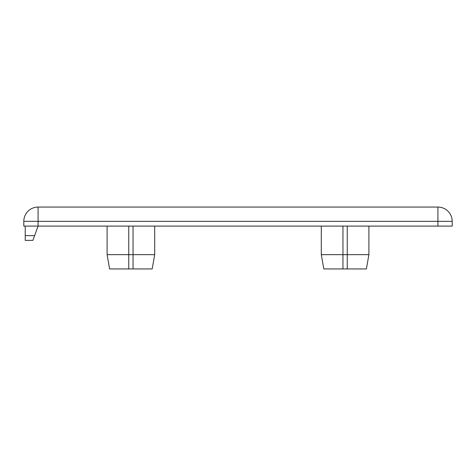 <?xml version="1.0" encoding="UTF-8"?>
<svg xmlns="http://www.w3.org/2000/svg" width="476" height="476" viewBox="0 0 476 476"><rect width="100%" height="100%" fill="white"/><g stroke="black" fill="none" stroke-linecap="round" stroke-linejoin="round"><path stroke-width="0.71" d="M154.7 254.66L152.183 268.94L133.042 268.94L133.042 254.66L154.7 254.66L154.7 226.1M368.9 254.66L366.383 268.94L347.242 268.94L347.242 254.66L368.9 254.66L368.9 226.1M107.1 254.66L128.758 254.66L128.758 268.94L128.758 254.66L133.042 254.66L133.042 226.1L133.042 268.94L109.617 268.94L107.1 254.66L107.1 226.1M321.3 254.66L342.958 254.66L342.958 268.94L342.958 254.66L347.242 254.66L347.242 268.94L323.817 268.94L321.3 254.66L321.3 226.1M437.92 226.1L23.8 226.1L23.8 221.34A14.28 14.28 0 0 1 38.08 207.06L437.92 207.06A14.28 14.28 0 0 1 452.2 221.34L452.2 226.1L437.92 226.1L437.92 221.34L38.08 221.34L38.08 226.1L32.88 240.38L25.228 240.38L25.228 226.1M128.758 254.66L128.758 226.1M347.242 254.66L347.242 226.1M342.958 254.66L342.958 226.1M25.228 235.62L34.617 235.62M38.08 207.06L38.08 221.34L23.8 221.34M452.2 221.34L437.92 221.34L437.92 207.06"/></g></svg>
